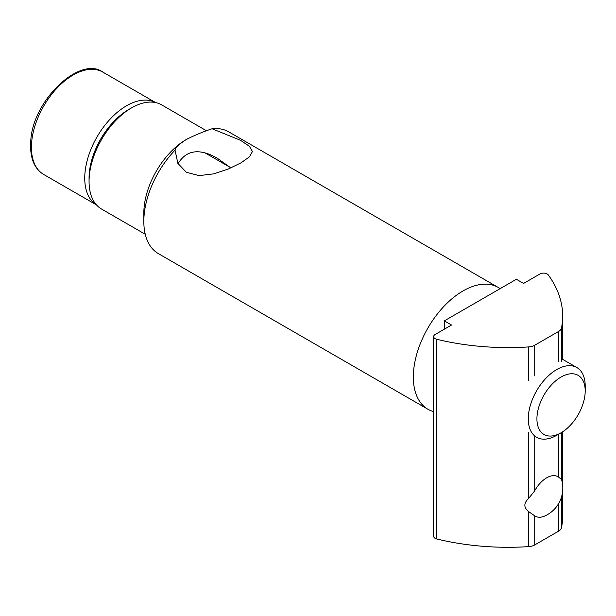<?xml version="1.0" encoding="UTF-8"?>
<svg xmlns="http://www.w3.org/2000/svg" width="616" height="616" viewBox="0 0 616 616"><rect width="100%" height="100%" fill="white"/><g stroke="black" fill="none" stroke-linecap="round" stroke-linejoin="round"><path stroke-width="0.92" d="M585.2 390.975L585.2 385.986A40.256 23.239 120 0 0 576.861 367.56A40.256 23.239 120 0 0 545.845 378.34A40.256 23.239 120 0 0 528.274 418.849A40.256 23.239 120 0 0 536.605 437.283A40.256 23.239 120 0 0 556.733 435.289L561.061 432.786A34.142 19.712 -60 0 1 536.921 418.849A34.142 19.712 -60 0 1 561.061 377.038A34.142 19.712 -60 0 1 585.2 390.975A34.142 19.712 -60 0 1 561.061 432.786M188.088 138.515A60.129 34.712 120 0 0 186.34 139.478C193.971 135.535 202.541 131.963 212.066 128.759L240.494 140.294L249.395 146.3L252.452 151.505L249.565 156.757L241.11 162.778L228.397 168.976L213.729 173.858L199.06 175.622L186.34 172.272L177.885 163.394L175.036 150.135C175.421 147.617 179.187 144.067 186.34 139.478A60.129 34.712 120 0 0 143.828 213.121L143.828 221.444A70.316 40.594 -60 0 1 175.036 150.135M230.068 167.336L216.909 157.981L212.066 155.463C196.781 148.579 185.439 151.328 178.055 163.71M500.115 288.658A70.316 40.594 120 0 0 498.213 287.433A70.316 40.594 120 0 0 427.897 328.035A70.316 40.594 120 0 0 427.897 409.232L158.389 253.63A70.316 40.594 -60 0 1 143.828 221.444M427.897 409.232A70.316 40.594 120 0 0 433.656 411.611M212.066 128.759A70.316 40.594 -60 0 1 228.705 131.839L498.213 287.433M145.253 234.28L101.517 209.024A60.129 34.712 -60 0 1 89.058 181.504A60.129 34.712 -60 0 1 131.578 107.862A60.129 34.712 -60 0 1 161.638 104.882L206.545 130.808M131.578 107.862L128.698 109.525A56.048 32.363 120 0 0 89.058 178.17L89.058 181.504M444.321 329.198L444.321 320.874L451.528 325.032L435.15 334.488A5.097 2.941 180 0 0 433.656 336.575A5.097 2.941 180 0 0 436.775 339.285A183.437 105.906 0 0 0 528.651 346.923L528.651 380.734M561.499 361.769L561.499 327.958A183.437 105.906 0 0 0 562.662 316.046A183.437 105.906 0 0 0 548.263 274.913A5.097 2.941 180 0 0 539.97 273.974L523.585 283.429L516.385 279.271L444.321 320.874M561.499 327.958A10.187 5.883 180 0 1 558.581 331.462L558.581 361.785M561.499 479.456L561.638 479.748A30.569 30.569 0 0 1 545.029 515.892A22.784 13.159 -60 0 1 534.711 515.838L528.651 511.627C523.608 507.522 523.608 503.126 528.651 498.413L534.711 490.829A22.784 13.159 -60 0 1 558.581 477.053L561.499 479.456L561.499 432.532M433.656 336.575L433.656 536.274A5.097 2.941 0 0 0 436.775 538.985A183.437 105.906 0 0 0 528.651 546.623A10.187 5.883 0 0 0 534.711 544.937L558.581 531.161A10.187 5.883 0 0 0 561.499 527.658A183.437 105.906 0 0 0 562.662 515.746L562.662 491.075M534.711 375.56L534.711 345.237A10.187 5.883 180 0 1 528.651 346.923M534.711 345.237L558.581 331.462M102.764 72.064C80.473 55.494 33.087 99.538 30.8 140.371C29.607 157.157 33.888 168.514 43.651 174.444A59.105 34.126 -60 0 1 43.651 106.191A59.105 34.126 -60 0 1 102.764 72.064L155.617 102.587M155.594 102.579A59.105 34.126 120 0 0 96.982 136.983A59.105 34.126 120 0 0 96.496 204.943M89.089 179.795A56.048 32.363 -60 0 1 130.107 108.739M561.499 527.658L561.499 496.966M558.581 434.218L558.581 477.053M534.711 490.829L534.711 436.19M528.651 432.686L528.651 498.413M436.775 538.985L436.775 339.285M528.651 511.627L528.651 546.623M558.581 503.634L558.581 531.161M534.711 544.937L534.711 515.838M43.651 174.444L96.512 204.959M205.074 152.907L230.992 167.868M561.499 358.689L576.861 367.56M562.662 485.177L562.662 431.801M562.662 359.359L562.662 316.046"/></g></svg>
